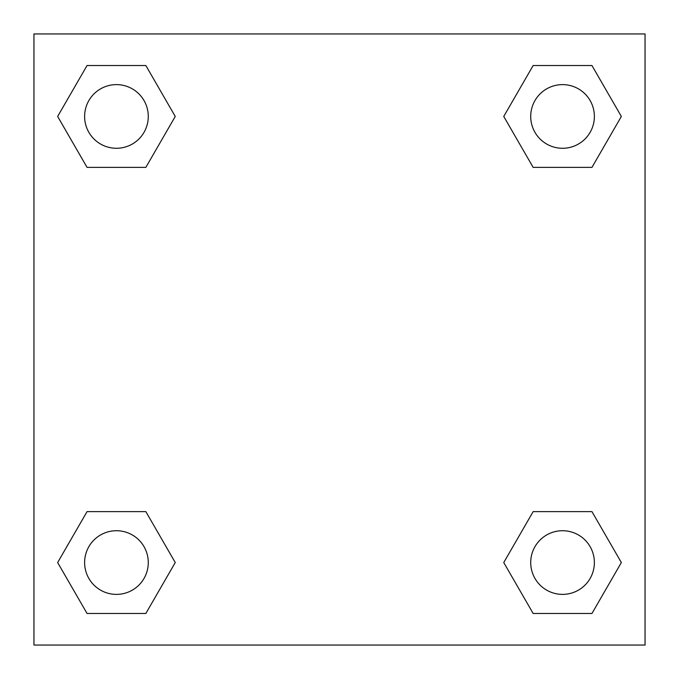 <?xml version="1.0" encoding="UTF-8"?>
<svg xmlns="http://www.w3.org/2000/svg" width="679" height="679" viewBox="0 0 679 679"><rect width="100%" height="100%" fill="white"/><g stroke="black" fill="none" stroke-linecap="round" stroke-linejoin="round"><path stroke-width="1.02" d="M591.952 167.373L533.151 167.373L591.952 167.373L621.353 116.448L591.952 167.373L533.151 167.373L503.75 116.448L533.151 65.523L503.75 116.448M87.048 65.523L145.849 65.523L87.048 65.523L145.849 65.523L175.25 116.448L145.849 167.373L87.048 167.373L145.849 167.373L87.048 167.373L57.647 116.448L87.048 65.523L57.647 116.448M87.048 511.626L145.849 511.626L87.048 511.626L57.647 562.551L87.048 511.626L145.849 511.626L175.25 562.551L145.849 613.476L87.048 613.476L145.849 613.476L87.048 613.476L57.647 562.551M552.655 511.626L533.151 511.626L552.655 511.626L533.151 511.626L503.75 562.551L533.151 511.626L591.952 511.626L533.151 511.626L591.952 511.626L621.353 562.551L591.952 613.476L533.151 613.476L591.952 613.476L533.151 613.476L503.75 562.551M645.05 33.95L33.95 33.95L33.95 645.05L645.05 645.05L645.05 33.95M533.151 65.523L591.952 65.523L533.151 65.523L591.952 65.523L621.353 116.448M594.38 562.551A31.828 31.828 0 0 0 546.637 534.984A31.828 31.828 0 0 0 546.637 590.119A31.828 31.828 0 0 0 594.38 562.551M148.277 562.551A31.828 31.828 0 0 0 100.534 534.984A31.828 31.828 0 0 0 100.534 590.119A31.828 31.828 0 0 0 148.277 562.551M594.38 116.448A31.828 31.828 0 0 0 546.637 88.881A31.828 31.828 0 0 0 546.637 144.016A31.828 31.828 0 0 0 594.38 116.448M148.277 116.448A31.828 31.828 0 0 0 100.534 88.881A31.828 31.828 0 0 0 100.534 144.016A31.828 31.828 0 0 0 148.277 116.448M126.345 511.626L145.849 511.626M552.655 167.373L533.151 167.373M145.849 167.373L126.345 167.373"/></g></svg>
